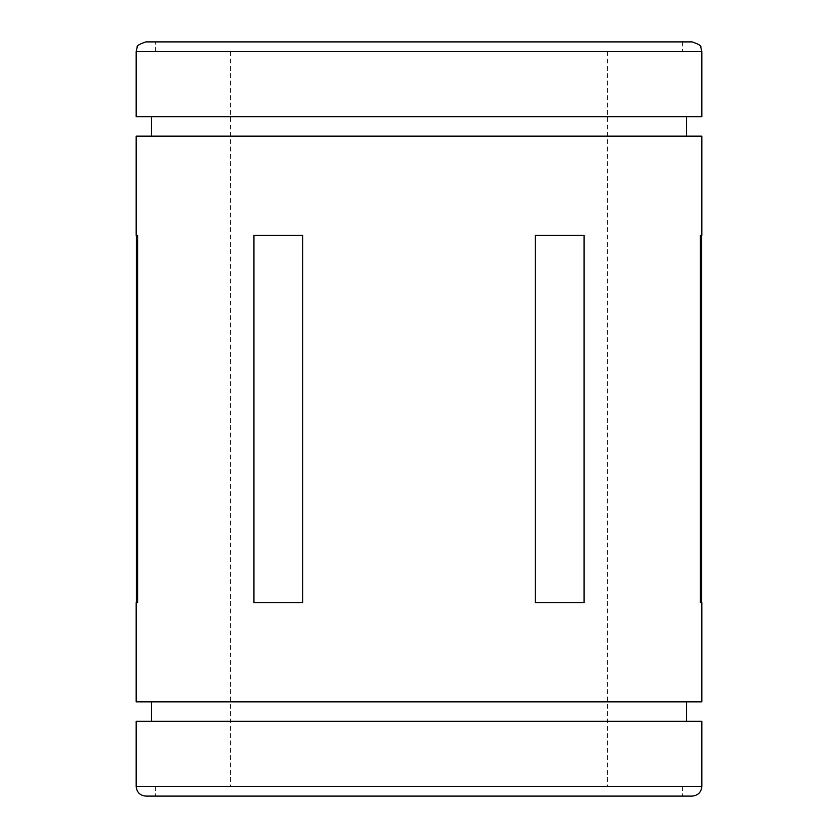 <?xml version="1.0" encoding="UTF-8"?>
<svg xmlns="http://www.w3.org/2000/svg" width="838" height="838" viewBox="0 0 838 838"><rect width="100%" height="100%" fill="white"/><g stroke="black" fill="none" stroke-linecap="round" stroke-linejoin="round"><path stroke-width="0.63" stroke-dasharray="4.19 3.14" d="M136.175 786.4L701.825 786.4M136.175 51.6L701.825 51.6M155.575 51.6L155.575 41.9L692.125 41.9M145.875 796.1L692.125 796.1M136.175 721.246L701.825 721.246M136.175 701.846L701.825 701.846M701.825 235.3L700.222 235.3L701.636 235.3L700.222 235.3L700.222 602.7L700.222 235.3L700.222 602.7L701.825 602.7M535.252 602.7L584.159 602.7L584.159 235.3L535.252 235.3L535.252 602.7M136.175 136.154L701.825 136.154M136.175 116.754L701.825 116.754M419 116.754L151.458 116.754L419 116.754M136.175 602.7L137.589 602.7L137.589 235.3L136.175 235.3M253.956 602.7L302.748 602.7L302.748 235.3L253.841 235.3L253.841 602.7L302.822 602.7L253.956 602.7L253.841 235.3L302.822 235.3L302.822 602.7L302.822 235.3L253.956 235.3M419 701.846L151.458 701.846L419 701.846M419 41.9L682.425 41.9L419 41.9M584.044 602.7L535.178 602.7L584.044 602.7L584.159 235.3L535.178 235.3L535.178 602.7L535.178 235.3L584.044 235.3M137.778 602.7L136.364 602.7L137.778 602.7L137.778 235.3L136.364 235.3L137.778 235.3L137.778 602.7M230.45 51.6L230.45 786.4M155.575 786.4L155.575 796.1M682.425 786.4L682.425 796.1M682.425 41.9L682.425 51.6M607.55 51.6L607.55 786.4"/><path stroke-width="1.26" d="M692.125 796.1L145.875 796.1C139.988 795.524 136.751 792.287 136.175 786.4L701.825 786.4C701.249 792.287 698.012 795.524 692.125 796.1M701.825 786.4L701.825 721.246L136.175 721.246L136.175 786.4M584.159 602.7L535.252 602.7L535.252 235.3L584.159 235.3L584.159 602.7M701.825 602.7L700.411 602.7L700.411 235.3L701.825 235.3L701.825 136.154L136.175 136.154L136.175 235.3L137.589 235.3L137.589 602.7L136.175 602.7L136.175 701.846L701.825 701.846L701.825 602.7M136.175 51.6L701.825 51.6L701.825 116.754L136.175 116.754L136.175 51.6L137.16 47.337C136.5 45.901 139.401 44.1 145.875 41.9L155.575 41.9M701.825 51.6L700.84 47.337C701.5 45.901 698.599 44.1 692.125 41.9L145.875 41.9M302.748 602.7L253.841 602.7L253.841 235.3L302.748 235.3L302.748 602.7M584.044 602.7L584.044 235.3M253.956 235.3L253.956 602.7M686.542 701.846L686.542 721.246M686.542 116.754L686.542 136.154M151.458 116.754L151.458 136.154M151.458 701.846L151.458 721.246M701.636 235.3L701.636 602.7M136.364 235.3L136.364 602.7"/></g></svg>
